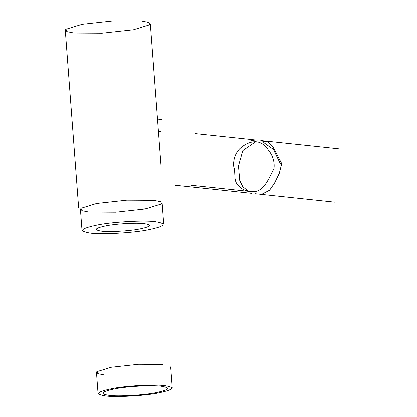 <?xml version="1.0" encoding="UTF-8"?>
<svg xmlns="http://www.w3.org/2000/svg" width="417" height="417" viewBox="0 0 417 417"><rect width="100%" height="100%" fill="white"/><g stroke="black" fill="none" stroke-linecap="round" stroke-linejoin="round"><path stroke-width="0.63" d="M248.313 191.262L242.757 186.727L239.733 180.613L238.461 165.976L242.819 150.61L255.673 141.754M260.099 140.81L267.568 141.968L272.598 146.315L281.73 163.683L279.244 173.498L274.558 183.089L269.617 190.256L262.601 193.9M263.7 142.598L273.401 149.448L280.406 163.917M255.168 141.744C249.908 141.889 244.748 144.24 239.686 148.801C235.36 153.414 233.332 159.148 233.593 166.008C235.714 172.94 233.796 178.643 236.522 183.313C239.832 188.359 244.732 191.148 251.216 191.679C263.033 193.128 268.058 180.342 273.99 168.619C274.761 161.801 272.848 155.577 268.251 149.953C264.712 144.61 260.354 141.874 255.168 141.744M255.022 140.102L249.7 141.045L255.022 140.102M90.583 233.051C101.258 234.594 132.481 232.874 147.357 229.923C165.268 226.306 167.869 223.533 155.15 221.599C144.475 220.061 113.252 221.776 98.376 224.727C80.465 228.344 77.864 231.117 90.583 233.051M101.612 231.096C108.639 232.107 129.197 230.976 138.991 229.037C150.787 226.655 152.497 224.826 144.126 223.554C137.094 222.542 116.536 223.674 106.742 225.613C94.946 227.995 93.236 229.824 101.612 231.096M115.53 388.727C127.456 386.366 152.481 384.985 161.035 386.22C171.225 387.768 169.146 389.994 154.79 392.892C142.864 395.253 117.839 396.635 109.285 395.399C99.095 393.851 101.175 391.626 115.53 388.727M105.866 396.004C115.551 397.401 143.881 395.842 157.381 393.168C173.639 389.885 175.995 387.367 164.454 385.616C154.77 384.219 126.434 385.777 112.934 388.451C96.681 391.735 94.325 394.253 105.866 396.004M163.13 364.422L138.616 364.276L111.146 367.283L96.812 371.688L97.828 373.663L104.01 374.904M141.686 21.017L113.591 20.85L82.107 24.301L65.677 29.346L66.845 31.609L73.929 33.032L102.024 33.204L133.508 29.753L149.938 24.707L148.765 22.445L141.686 21.017M153.826 200.405L126.831 200.243L96.582 203.559L80.799 208.406L81.925 210.58L88.727 211.951L115.723 212.112L145.971 208.797L161.754 203.949L160.628 201.776L153.826 200.405M340.272 149.01L260.849 140.586L340.272 149.01M255.204 193.796L334.627 202.224M190.882 185.294L250.596 191.627M175.468 185.336L251.613 193.415M257.258 140.206L195.041 133.602M80.424 209.251L81.987 230.069M163.699 223.924L162.13 203.105M96.468 372.454L98.031 393.267M172.237 387.69L170.673 366.871M160.686 131.642L158.418 131.402M161.765 119.564L157.49 119.111M65.287 30.222L78.651 207.984M160.988 165.632L150.328 23.826"/></g></svg>
